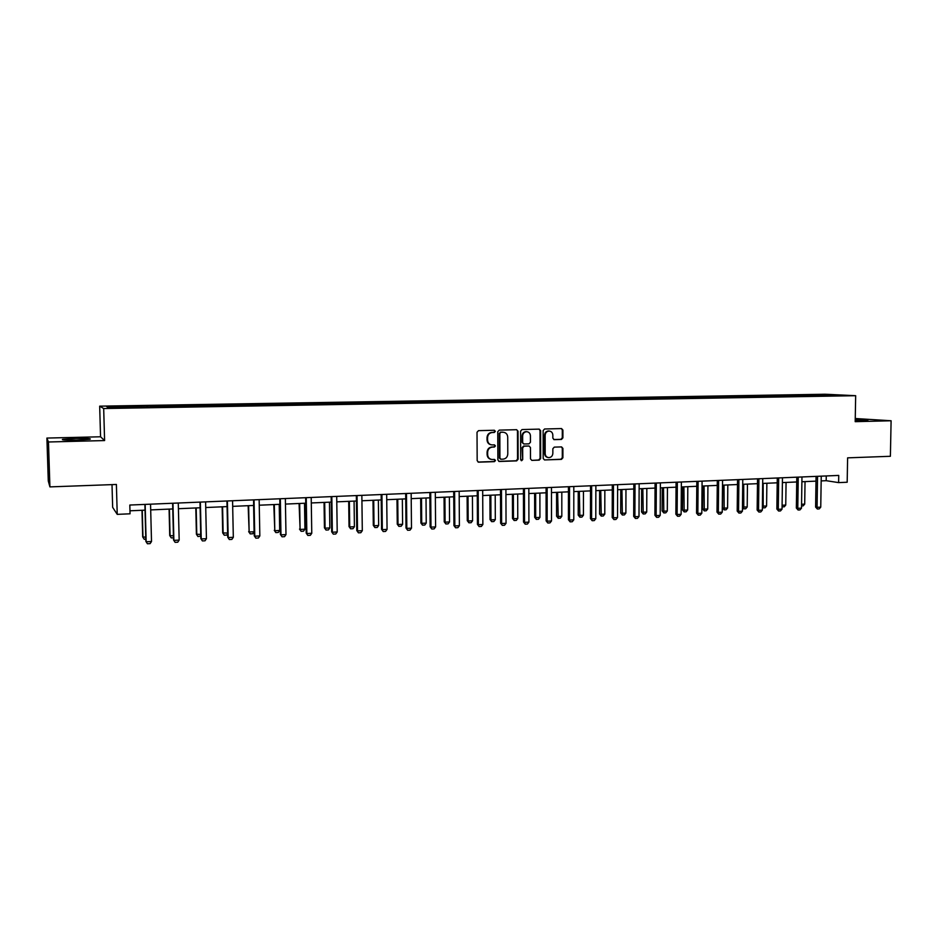 <?xml version="1.0" encoding="UTF-8"?>
<svg xmlns="http://www.w3.org/2000/svg" width="938" height="938" viewBox="0 0 938 938"><rect width="100%" height="100%" fill="white"/><g stroke="black" fill="none" stroke-linecap="round" stroke-linejoin="round"><path stroke-width="1.41" d="M495.346 431.328L494.361 430.249L478.509 430.648L477.02 432.266L477.172 460.652L478.544 462.176L494.443 461.637L495.475 460.511L494.525 459.444L492.016 459.503C489.355 459.116 487.889 457.498 487.643 454.649L487.631 452.292C487.901 449.232 489.472 447.508 492.344 447.121L494.385 447.063L495.416 445.925L494.443 444.858L492.028 444.917C489.319 444.553 487.83 442.924 487.572 440.028L487.561 437.659C487.83 434.599 489.401 432.887 492.286 432.5L494.326 432.453L495.346 431.328M491.113 444.788C488.604 444.26 487.244 442.642 487.033 439.934L487.021 437.565C487.291 434.517 488.862 432.793 491.735 432.418L493.775 432.359L494.807 431.234L494.197 430.249M478.052 462.047L493.904 461.519L494.936 460.382L494.396 459.444M491.043 459.35C488.616 458.776 487.303 457.169 487.103 454.531L487.092 452.175C487.361 449.126 488.933 447.403 491.805 447.016L493.845 446.957L494.865 445.831L494.303 444.858M855.221 420.541L867.896 420.224L855.245 419.462M75.79 438.468L62.74 439.324C60.911 440.004 65.66 440.262 77.01 440.098L89.966 439.242C91.736 438.562 87.011 438.304 75.79 438.468M561.475 439.441L562.906 437.858L562.906 430.073L561.545 428.572L544.568 428.994L543.137 430.577L543.172 458.448L544.497 459.937L561.487 459.362L562.906 457.779L562.906 448.399L561.569 446.91L554.276 447.121L552.845 448.716L552.845 453.382C552.576 456.032 551.204 457.451 548.73 457.627C546.561 457.31 545.377 455.985 545.177 453.629L545.154 435.291C545.412 432.676 546.76 431.269 549.176 431.046C551.415 431.328 552.623 432.676 552.834 435.08L552.834 438.14L554.194 439.641L561.475 439.441L560.865 439.347L562.296 437.765L562.296 429.991L561.37 428.572M48.471 441.986L104.599 440.567L100.554 436.78L46.9 438.069L48.471 441.986L49.913 486.892L116.394 484.465L117.227 514.364L130.054 513.801L129.819 505.043L838.748 475.425L838.619 482.613L847.178 482.238L847.612 457.85L890.385 456.29L891.1 420.763L855.257 418.512M104.599 440.567L103.684 408.534L855.667 395.695L855.198 421.666L891.1 420.763M518.034 431.222L516.639 429.698L499.227 430.132L497.761 431.738L497.879 459.96L499.239 461.473L516.662 460.886L518.116 459.28L518.034 431.222L516.51 429.698M522.044 429.557L539.233 429.123L540.616 430.648L540.651 458.53L539.221 460.124L531.811 460.37L530.474 458.87L530.451 447.543L529.091 446.031L524.131 446.171L522.677 447.778L522.712 459.597L521.61 460.71L520.672 459.667L520.59 431.152L522.044 429.557M49.913 486.892L48.284 480.971L46.9 438.069M103.684 408.534L99.674 406.166L825.018 394.23L855.667 395.695M806.422 395.93L806.446 394.91L136.549 406.013L106.756 406.74L108.515 407.713L150.174 407.256M806.446 394.91L842.406 395.32L824.654 395.824L150.186 407.01M802.471 396L802.037 395.179M790.711 396.199L790.277 395.367M783.312 396.317L782.89 395.496M771.411 396.516L770.989 395.695M763.931 396.645L763.509 395.813M751.889 396.844L751.479 396.024M744.315 396.973L743.904 396.141M732.132 397.184L731.722 396.352M724.464 397.313L724.066 396.469M712.13 397.524L711.731 396.68M704.379 397.653L703.981 396.809M691.892 397.864L691.505 397.02M684.037 397.993L683.661 397.149M671.409 398.204L671.022 397.36M663.459 398.345L663.084 397.489M650.667 398.556L650.304 397.7M642.624 398.697L642.26 397.829M629.679 398.908L629.316 398.052M621.531 399.049L621.179 398.181M608.422 399.271L608.07 398.404M600.179 399.412L599.828 398.544M586.907 399.635L586.567 398.756M578.558 399.776L578.218 398.896M565.122 399.998L564.782 399.119M549.269 431.046L548.578 430.964C546.162 431.187 544.826 432.594 544.568 435.197L545.154 435.291M556.668 400.151L556.34 399.26M543.055 400.385L542.727 399.494M526.863 431.715L526.148 431.621C523.685 431.832 522.337 433.25 522.079 435.889L522.091 442.384L524.119 443.991L528.985 443.85L530.439 442.255L530.427 435.76C530.216 433.344 528.973 431.984 526.722 431.703L526.746 431.679M534.496 400.526L534.179 399.635M520.731 400.819L520.402 399.858M512.042 400.901L511.726 400.01M498.113 401.253L497.773 400.233M489.296 401.288L489.003 400.385M475.214 401.699L474.863 400.62M466.256 401.675L465.975 400.761M451.999 402.144L451.659 401.007M442.924 402.062L442.642 401.159M428.478 402.543L428.138 401.394M419.274 402.461L419.016 401.546M404.641 402.941L404.325 401.792M395.32 402.871L395.074 401.945M380.488 403.352L380.183 402.191M371.049 403.281L370.815 402.343M356.018 403.762L355.725 402.601M346.462 403.692L346.228 402.754M331.208 404.184L330.938 403.012M321.535 404.114L321.324 403.176M306.081 404.606L305.823 403.434M296.267 404.548L296.068 403.586M280.591 405.04L280.356 403.856M270.66 404.97L270.472 404.02M254.773 405.486L254.55 404.278M244.701 405.415L244.525 404.454M228.591 405.92L228.38 404.724M218.378 405.861L218.226 404.888M202.045 406.377L201.858 405.157M191.692 406.306L191.551 405.333M175.125 406.834L174.96 405.603M164.642 406.764L164.513 405.779M147.829 407.291L147.676 406.06M137.194 407.233L137.089 406.236M112.009 484.629L112.654 507.329L117.227 514.364M100.554 436.78L99.674 406.166M821.16 480.913L826.19 480.69L838.619 482.613M129.972 510.8L145.038 510.155M150.69 509.909L172.768 508.947M178.408 508.713L200.111 507.775M205.739 507.528L227.078 506.602M232.683 506.356L253.659 505.453M259.251 505.207L279.876 504.316M285.445 504.081L305.729 503.202M311.287 502.956L331.243 502.1M336.777 501.853L356.405 501.009M361.927 500.775L381.227 499.931M386.737 499.696L405.72 498.875M411.207 498.641L429.885 497.832M435.361 497.597L453.746 496.8M459.198 496.565L477.278 495.78M482.718 495.545L500.517 494.772M505.934 494.549L523.451 493.787M528.844 493.552L546.08 492.802M551.474 492.579L568.44 491.84M573.798 491.606L590.506 490.891M595.853 490.656L612.291 489.941M617.626 489.718L633.807 489.015M639.13 488.78L655.064 488.088M660.352 487.866L676.052 487.185M681.328 486.963L696.782 486.294M702.034 486.06L717.253 485.403M722.495 485.181L737.479 484.524M742.708 484.301L757.47 483.668M762.676 483.433L777.215 482.812M782.409 482.589L796.725 481.968M801.896 481.745L816.001 481.135M829.638 395.543L829.86 394.71M809.775 395.871L809.342 395.05M826.261 475.953L826.19 480.69M147.137 407.303L147.09 405.837M174.292 406.846L174.257 405.392M201.072 406.389L201.049 404.946M227.488 405.943L227.465 404.501M253.553 405.497L253.518 404.079M279.254 405.064L279.231 403.645M304.616 404.641L304.592 403.223M329.637 404.208L329.613 402.812M354.329 403.797L354.306 402.402M378.694 403.387L378.671 402.003M402.73 402.883L402.719 401.605M426.462 402.402L426.45 401.206M449.888 401.945L449.888 400.819M473.022 401.558L473.01 400.432M495.85 401.171L495.839 400.057M518.386 400.796L518.386 399.682M540.651 400.42L540.64 399.318M562.624 400.045L562.624 398.955M584.327 399.682L584.339 398.591M605.772 399.318L605.772 398.24M626.947 398.955L626.947 397.888M647.865 398.603L647.865 397.536M668.524 398.263L668.524 397.196M688.938 397.911L688.949 396.856M709.105 397.571L709.116 396.528M729.037 397.231L729.049 396.188M748.723 396.903L748.735 395.871M768.187 396.575L768.199 395.543M787.416 396.246L787.428 395.226M498.746 461.355L516.099 460.769L517.553 459.163L517.471 431.128M500.857 432.289L499.837 433.415L499.931 458.166L500.88 459.221L503.108 459.151C505.957 458.764 507.517 457.041 507.786 454.004L507.728 437.12C507.47 434.2 505.969 432.57 503.237 432.23L500.306 432.195L499.837 433.415M500.587 459.163L499.379 458.049L499.286 433.321M500.306 432.195L502.451 432.137M531.928 460.37L538.635 460.007L540.065 458.412L540.018 430.554L539.08 429.135M528.868 445.984L523.556 446.066L522.103 447.672L522.712 459.597M521.188 460.593L522.138 459.479M526.148 431.621L526.722 431.703C524.26 431.926 522.9 433.344 522.642 435.971L522.665 442.478M522.091 442.384L523.674 443.932M553.737 439.547L560.865 439.347M547.944 457.498C545.881 457.099 544.755 455.774 544.591 453.511L544.568 435.197M544.615 459.937L560.877 459.257L562.296 457.674L562.296 448.305L561.428 446.91M145.8 539.186L144.229 539.268L142.693 536.923L145.742 537.181M141.99 510.284L142.693 536.923M142.259 510.272L142.975 537.322L144.229 539.268M150.549 504.187L151.51 541.507L150.103 543.63L147.43 543.77L145.859 541.367L144.886 504.421M151.51 541.507L146.152 541.777L145.167 504.41M147.43 543.77L145.859 541.367M173.471 537.791L171.279 537.896L169.731 535.575L173.424 535.786M169.086 509.111L169.731 535.575M169.403 509.1L170.071 535.961L171.279 537.896M200.755 536.032L197.953 536.548L196.405 534.238L200.72 534.414M195.796 507.95L196.405 534.238M196.183 507.939L196.792 534.613L197.953 536.548M178.279 503.026L179.17 540.089L177.751 542.199L175.113 542.34L173.53 539.948L172.627 503.26M179.17 540.089L173.882 540.358L172.967 503.249M175.113 542.34L173.53 539.948M205.61 501.877L206.43 538.682L205.012 540.792L202.409 540.921L200.814 538.553L199.982 502.111M206.43 538.682L201.224 538.951L200.38 502.1M202.409 540.921L200.814 538.553M227.641 533.816L226.773 535.082L224.264 535.211L222.705 532.925L227.629 533.065M222.154 506.813L222.705 532.925M222.587 506.801L223.15 533.3L224.264 535.211M248.148 505.688L249.145 531.987L254.104 531.74L253.6 505.453M254.104 531.74L252.697 533.769L250.223 533.898L248.652 531.623M248.629 505.676L249.145 531.987L250.223 533.898M273.79 504.585L274.799 530.709L279.688 530.462L279.219 504.351M279.688 530.462L278.281 532.467L275.831 532.596L274.259 530.333M274.318 504.562L274.799 530.709L275.831 532.596M232.565 500.751L233.316 537.31L231.885 539.397L229.318 539.526L227.723 537.181L226.949 500.986M233.316 537.31L228.18 537.568L227.406 500.974M229.318 539.526L227.723 537.181M259.146 499.649L259.838 535.938L258.396 538.013L255.863 538.154L254.245 535.821L253.553 499.872M259.838 535.938L254.761 536.208L254.057 499.86M255.863 538.154L254.245 535.821M285.351 498.547L285.984 534.601L284.531 536.665L282.033 536.794L280.415 534.472L279.782 498.781M285.984 534.601L280.978 534.859L280.345 498.758M282.033 536.794L280.415 534.472M299.081 503.483L300.101 529.431L304.932 529.196L304.51 503.249M304.932 529.196L303.513 531.189L301.098 531.318L299.515 529.079M299.668 503.46L300.101 529.431L301.098 531.318M311.205 497.468L311.768 533.276L310.314 535.328L307.852 535.446L306.222 533.147L305.647 497.703M311.768 533.276L306.843 533.534L306.257 497.679M307.852 535.446L306.222 533.147M324.056 502.405L324.431 527.824L325.076 528.176L329.836 527.942L329.461 502.17M329.836 527.942L328.406 529.935L326.025 530.052L324.431 527.824M324.689 502.381L325.076 528.176L326.025 530.052M336.707 496.401L337.211 531.975L335.745 534.003L333.318 534.132L331.677 531.846L331.161 496.636M337.211 531.975L332.345 532.221L331.829 496.612M333.318 534.132L331.677 531.846M348.69 501.349L349.03 526.593L349.71 526.945L354.412 526.71L354.072 501.115M354.412 526.71L352.981 528.692L350.624 528.809L349.03 526.593M349.37 501.314L349.71 526.945L350.624 528.809M361.857 495.358L362.303 530.685L360.837 532.702L358.433 532.831L356.792 530.556L356.334 495.581M362.303 530.685L357.507 530.931L357.05 495.557M358.433 532.831L356.792 530.556M372.996 500.294L373.301 525.374L374.028 525.726L378.659 525.491L378.366 500.06M378.659 525.491L377.228 527.461L374.907 527.578L373.301 525.374M373.723 500.259L374.028 525.726L374.907 527.578M386.679 494.314L387.066 529.407L385.588 531.412L383.22 531.541L381.567 529.29L381.168 494.549M387.066 529.407L382.329 529.653L381.93 494.514M383.22 531.541L381.567 529.29M396.985 499.251L397.255 524.178L398.017 524.518L402.601 524.295L402.343 499.028M402.601 524.295L401.159 526.241L398.861 526.359L397.255 524.178M397.759 499.227L398.017 524.518L398.861 526.359M411.161 493.294L411.489 528.153L410.012 530.146L407.667 530.275L406.013 528.035L405.673 493.517M411.489 528.153L406.822 528.399L406.471 493.494M407.667 530.275L406.013 528.035M420.67 498.23L420.892 522.994L421.713 523.334L426.227 523.111L426.016 497.996M426.227 523.111L424.773 525.046L422.522 525.163L420.892 522.994M421.49 498.195L421.713 523.334L422.522 525.163M435.314 492.286L435.595 526.922L434.106 528.903L431.797 529.02L430.132 526.804L429.85 492.509M435.595 526.922L430.988 527.156L430.694 492.473M431.797 529.02L430.132 526.804M444.049 497.222L444.237 521.833L445.093 522.161L449.548 521.938L449.372 496.988M449.548 521.938L448.094 523.861L445.867 523.979L444.237 521.833M444.905 497.187L445.093 522.161L445.867 523.979M459.163 491.289L459.386 525.69L457.885 527.672L455.61 527.789L453.945 525.585L453.699 491.512M459.386 525.69L454.836 525.925L454.602 491.477M455.61 527.789L453.945 525.585M467.124 496.225L467.276 520.672L468.179 521L472.576 520.778L472.435 495.991M472.576 520.778L471.111 522.701L468.918 522.806L467.276 520.672M468.027 496.179L468.179 521L468.918 522.806M482.683 490.304L482.859 524.494L481.358 526.453L479.119 526.57L477.442 524.377L477.254 490.527M482.859 524.494L478.368 524.717L478.192 490.492M479.119 526.57L477.442 524.377M489.917 495.241L490.035 519.535L490.961 519.863L495.311 519.64L495.205 495.006M495.311 519.64L493.845 521.551L491.676 521.657L490.035 519.535M490.855 495.194L490.961 519.863L491.676 521.657M505.91 489.331L506.039 523.298L504.527 525.245L502.311 525.362L500.622 523.193L500.493 489.566M506.039 523.298L501.607 523.533L501.467 489.519M502.311 525.362L500.622 523.193M512.418 494.267L512.488 518.409L513.461 518.726L517.764 518.515L517.682 494.033M517.764 518.515L516.287 520.414L514.141 520.52L512.488 518.409M513.391 494.22L513.461 518.726L514.141 520.52M528.833 488.381L528.915 522.126L527.402 524.061L525.21 524.178L524.541 522.349L523.521 522.02L523.427 488.604M528.915 522.126L524.541 522.349L524.448 488.557M525.21 524.178L523.521 522.02M534.625 493.306L534.672 517.295L535.68 517.612L539.925 517.401L539.889 493.071M539.925 517.401L538.447 519.289L536.325 519.394L534.672 517.295M535.645 493.259L535.68 517.612L536.325 519.394M551.462 487.432L551.497 520.965L549.973 522.888L547.815 523.005L547.171 521.188L546.115 520.86L546.08 487.654M551.497 520.965L547.171 521.188L547.135 487.608M547.815 523.005L546.115 520.86M556.574 492.356L556.586 516.205L557.629 516.51L561.815 516.299L561.815 492.122M561.815 516.299L560.326 518.175L558.239 518.28L556.586 516.205M557.618 492.309L558.239 518.28M573.81 486.494L573.786 519.816L572.262 521.727L570.128 521.845L569.518 520.039L568.428 519.711L568.44 486.716M573.786 519.816L569.518 520.039L569.53 486.681M570.128 521.845L568.428 519.711M578.242 491.418L578.218 515.114L579.297 515.431L583.436 515.22L583.459 491.195M583.436 515.22L581.947 517.084L579.883 517.19L578.218 515.114M579.321 491.371L579.883 517.19M595.865 485.579L595.794 518.691L594.27 520.59L592.171 520.696L591.585 518.902L590.459 518.585L590.506 485.802M595.794 518.691L591.585 518.902L591.644 485.755M592.171 520.696L590.459 518.585M599.64 490.492L599.581 514.047L600.695 514.352L604.787 514.141L604.846 490.269M604.787 514.141L603.298 515.994L601.258 516.099L599.581 514.047M600.754 490.445L601.258 516.099M617.638 484.665L617.532 517.577L615.996 519.464L613.921 519.57L613.37 517.788L612.209 517.471L612.303 484.887M617.532 517.577L613.37 517.788L613.475 484.84M613.921 519.57L612.209 517.471M620.78 489.577L620.698 512.992L621.847 513.285L625.88 513.086L625.963 489.355M625.88 513.086L624.38 514.927L622.363 515.032L620.698 512.992M621.929 489.53L622.363 515.032M639.153 483.762L639.001 516.475L637.465 518.351L635.413 518.456L634.885 516.686L633.689 516.369L633.83 483.985M639.001 516.475L634.885 516.686L635.038 483.938M635.413 518.456L633.689 516.369M641.651 488.675L641.545 511.949L642.729 512.242L646.716 512.042L646.833 488.452M646.716 512.042L645.215 513.872L643.222 513.977L641.545 511.949M642.835 488.628L643.222 513.977M660.387 482.882L660.2 515.384L658.652 517.248L656.623 517.354L656.143 515.595L654.912 515.279L655.087 483.105M660.2 515.384L656.143 515.595L656.319 483.047M656.623 517.354L654.912 515.279M662.287 487.783L662.146 510.917L663.354 511.21L667.293 511.011L667.446 487.561M667.293 511.011L665.792 512.828L663.823 512.934L662.146 510.917M663.506 487.725L663.823 512.934M681.363 482.003L681.129 514.305L679.581 516.17L677.588 516.263L677.119 514.516L675.864 514.212L676.087 482.226M681.129 514.305L677.119 514.516L677.353 482.167M677.588 516.263L675.864 514.212M682.665 486.904L682.501 509.897L683.743 510.19L687.636 509.991L687.812 486.681M687.636 509.991L686.124 511.796L684.177 511.902L682.501 509.897M683.908 486.845L684.177 511.902M702.081 481.135L701.812 513.25L700.264 515.091L698.282 515.197L697.849 513.449L696.559 513.145L696.817 481.358M701.812 513.25L697.849 513.449L698.118 481.3M698.282 515.197L696.559 513.145M702.808 486.025L702.609 508.888L703.875 509.17L707.721 508.982L707.932 485.802M707.721 508.982L706.22 510.776L704.297 510.882L702.609 508.888M704.075 485.978L704.297 510.882M722.553 480.279L722.237 512.195L720.689 514.036L718.731 514.13L718.332 512.394L717.007 512.101L717.3 480.502M722.237 512.195L718.332 512.394L718.637 480.444M718.731 514.13L717.007 512.101M722.706 485.169L722.483 507.892L723.784 508.173L727.583 507.986L727.818 484.946M727.583 507.986L726.071 509.78L724.171 509.873L722.483 507.892M724.007 485.11L724.171 509.873M742.767 479.435L742.415 511.163L740.868 512.98L738.933 513.086L738.558 511.362L737.198 511.069L737.538 479.658M742.415 511.163L738.558 511.362L738.898 479.599M738.933 513.086L737.198 511.069M742.462 506.989L747.199 507.001L747.457 484.102M747.199 507.001L745.687 508.783L743.588 508.83L742.462 507.352M743.705 484.254L743.811 508.877M762.735 478.603L762.348 510.131L760.8 511.949L758.889 512.054L758.537 510.331L757.154 510.049L757.529 478.826M762.348 510.131L758.537 510.331L758.912 478.767M758.889 512.054L757.154 510.049M762.406 506.121L766.592 506.028L766.874 483.258M766.592 506.028L765.068 507.798L762.993 507.845L762.395 507.059M763.157 483.422L763.215 507.892M782.468 477.782L782.046 509.123L780.486 510.929L778.61 511.022L778.282 509.322L776.863 509.029L777.274 477.993M782.046 509.123L778.282 509.322L778.692 477.934M778.61 511.022L776.863 509.029M782.104 505.254L785.751 505.066L786.067 482.425M785.751 505.066L784.238 506.825L782.081 506.755M782.104 505.324L782.398 506.919M801.967 476.961L801.509 508.126L799.95 509.92L798.097 510.014L797.792 508.314L796.35 508.033L796.796 477.184M801.509 508.126L797.792 508.314L798.238 477.125M798.097 510.014L796.35 508.033M801.568 504.269L804.698 504.116L805.039 481.604M804.698 504.116L803.174 505.863L801.544 505.945M821.242 476.164L820.75 507.141L819.179 508.924L817.35 509.017L817.068 507.329L815.603 507.048L816.072 476.375M820.75 507.141L817.068 507.329L817.549 476.316M817.35 509.017L815.603 507.048M540.018 430.554L540.616 430.648M540.065 458.412L540.651 458.53M538.635 460.007L539.221 460.124M544.591 453.511L545.177 453.629M562.296 448.305L562.906 448.399M562.296 457.674L562.906 457.779M560.877 459.257L561.487 459.362M562.296 429.991L562.906 430.073M562.296 437.765L562.906 437.858M548.578 430.964L549.176 431.046"/></g></svg>
